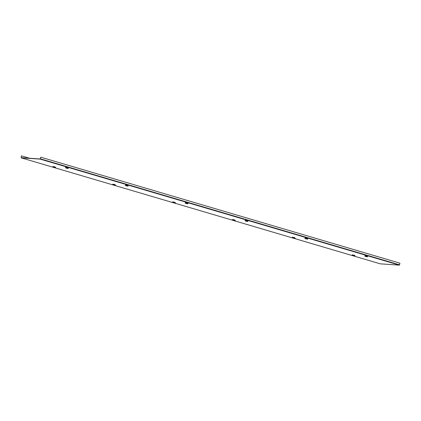 <?xml version="1.0" encoding="UTF-8"?>
<svg xmlns="http://www.w3.org/2000/svg" width="421" height="421" viewBox="0 0 421 421"><rect width="100%" height="100%" fill="white"/><g stroke="black" fill="none" stroke-linecap="round" stroke-linejoin="round"><path stroke-width="0.63" d="M40.753 157.17L40.153 159.112L21.15 157.822L21.403 155.854L21.192 157.675L40.184 158.964L40.753 157.17L399.95 263.199L399.35 265.146L380.321 263.841M21.492 155.865L29.549 158.243M366.907 256.126L367.722 256.689L364.707 256.073M364.954 255.747L367.023 256.11M365.56 256.415L366.765 256.768L365.56 256.415M365.649 256.463L366.733 256.747L365.654 256.436M367.701 256.71L364.733 256.115L364.954 255.736M307.041 238.454L307.856 239.017L304.841 238.402M307.835 239.039L304.867 238.444L305.078 238.065L307.156 238.439M305.699 238.744L306.898 239.096L305.699 238.744M305.783 238.791L306.867 239.075L305.788 238.765M247.174 220.783L247.99 221.346L244.975 220.73M247.969 221.367L245.001 220.772L245.211 220.394L247.29 220.767M245.832 221.072L247.032 221.425L245.832 221.072M245.917 221.114L247.001 221.404L245.927 221.093M187.308 203.111L188.124 203.675L185.108 203.059M185.356 202.733L187.424 203.096M185.966 203.396L187.166 203.753L185.966 203.396M186.05 203.443L187.135 203.732L186.061 203.422M188.103 203.69L185.135 203.101L185.361 202.722M127.442 185.44L128.258 186.003L125.248 185.387M128.237 186.019L125.269 185.429L125.479 185.051L127.558 185.419M126.1 185.724L127.3 186.082L126.1 185.724M126.189 185.772L127.268 186.061L126.195 185.75M67.576 167.763L68.391 168.332L65.381 167.711M65.623 167.39L67.692 167.747M66.234 168.053L67.434 168.411L66.234 168.053M66.323 168.1L67.402 168.389L66.329 168.074M68.37 168.347L65.402 167.758L65.602 167.421M354.219 255.263L355.04 255.826L352.024 255.21M352.266 254.884L354.34 255.247M352.877 255.552L354.077 255.91L352.877 255.552M352.966 255.6L354.045 255.884L352.972 255.573M355.014 255.847L352.051 255.258L352.272 254.873M294.353 237.591L295.174 238.154L292.158 237.539M295.147 238.175L292.185 237.581L292.406 237.202L294.474 237.576M293.011 237.881L294.211 238.233L293.011 237.881M293.1 237.928L294.179 238.212L293.105 237.902M234.486 219.92L235.307 220.483L232.292 219.867M232.534 219.541L234.608 219.904M233.145 220.209L234.344 220.562L233.145 220.209M233.234 220.257L234.313 220.541L233.239 220.23M235.281 220.504L232.318 219.909L232.539 219.53M174.62 202.248L175.441 202.811L172.426 202.196M175.42 202.833L172.452 202.238L172.673 201.859L174.741 202.233M173.278 202.538L174.478 202.89L173.278 202.538M173.368 202.585L174.447 202.869L173.373 202.559M114.759 184.577L115.575 185.14L112.56 184.524M115.554 185.161L112.586 184.566L112.807 184.188L114.875 184.561M113.412 184.866L114.612 185.219L113.412 184.866M113.502 184.914L114.586 185.198L113.507 184.887M54.893 166.905L55.709 167.469L52.693 166.853M52.941 166.527L55.009 166.89M53.546 167.195L54.746 167.547L53.546 167.195M53.635 167.242L54.719 167.526L53.641 167.216M55.688 167.49L52.72 166.895L52.941 166.516M40.405 158.822L399.597 264.856M21.145 157.517L21.813 157.717M21.171 157.828L380.368 263.856M40.153 159.112L399.35 265.146M364.733 256.115L366.944 256.794A1.931 1.547 -86.1 0 1 366.765 256.768M304.867 238.444L307.077 239.123A1.931 1.547 -86.1 0 1 306.898 239.096M245.001 220.772L247.211 221.451A1.931 1.547 -86.1 0 1 247.032 221.425M185.135 203.101L187.345 203.78A1.931 1.547 -86.1 0 1 187.166 203.753M125.269 185.429L127.479 186.108A1.931 1.547 -86.1 0 1 127.3 186.082M65.402 167.758L67.613 168.437A1.931 1.547 -86.1 0 1 67.434 168.411M352.051 255.258L354.256 255.931A1.931 1.547 -86.1 0 1 354.077 255.91M292.185 237.581L294.39 238.26A1.931 1.547 -86.1 0 1 294.211 238.233M232.318 219.909L234.523 220.588A1.931 1.547 -86.1 0 1 234.344 220.562M172.452 202.238L174.657 202.917A1.931 1.547 -86.1 0 1 174.478 202.89M112.586 184.566L114.791 185.245A1.931 1.547 -86.1 0 1 114.612 185.219M52.72 166.895L54.925 167.574A1.931 1.547 -86.1 0 1 54.746 167.547M21.15 157.822L380.342 263.851M366.944 256.794L367.659 256.736M307.077 239.123L307.793 239.065M247.211 221.451L247.927 221.393M187.345 203.78L188.061 203.722M127.479 186.108L128.195 186.05M67.613 168.437L68.328 168.379M354.256 255.931L354.977 255.879M294.39 238.26L295.11 238.207M234.523 220.588L235.244 220.536M174.657 202.917L175.378 202.864M114.791 185.245L115.512 185.187M54.925 167.574L55.646 167.516"/></g></svg>
